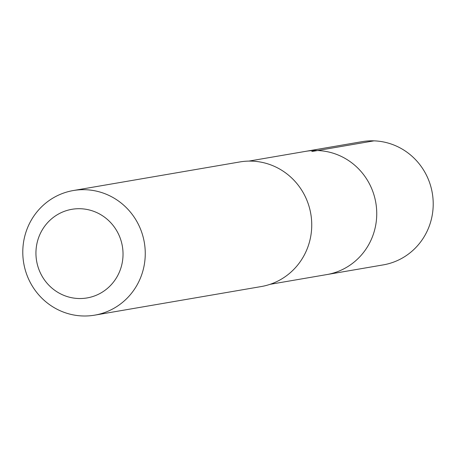<?xml version="1.0" encoding="UTF-8"?>
<svg xmlns="http://www.w3.org/2000/svg" width="456" height="456" viewBox="0 0 456 456"><rect width="100%" height="100%" fill="white"/><g stroke="black" fill="none" stroke-linecap="round" stroke-linejoin="round"><path stroke-width="0.68" d="M270.049 284.327L383.239 264.89A62.518 60.5 -99.7 0 0 433.2 205.308A62.518 60.5 -99.7 0 0 362.075 141.662L305.605 151.358A62.518 60.5 80.3 0 1 376.73 215.01A62.518 60.5 80.3 0 1 326.764 274.592A62.518 60.5 -99.7 0 0 376.73 215.01A62.518 60.5 -99.7 0 0 305.605 151.358L248.885 161.099M94.723 315.147L261.202 286.562A63.219 61.178 -99.7 0 0 311.727 226.307A63.219 61.178 -99.7 0 0 239.805 161.948L73.325 190.534A63.219 61.178 80.3 0 1 145.247 254.898A63.219 61.178 80.3 0 1 94.723 315.147A63.219 61.178 80.3 0 1 22.8 250.789A63.219 61.178 80.3 0 1 73.325 190.534M35.95 252.162A44.956 43.502 80.3 0 1 80.427 208.728A44.956 43.502 80.3 0 1 123.023 255.081A44.956 43.502 80.3 0 1 78.546 298.515A44.956 43.502 80.3 0 1 35.95 252.162M373.966 140.853L311.841 151.517"/></g></svg>
